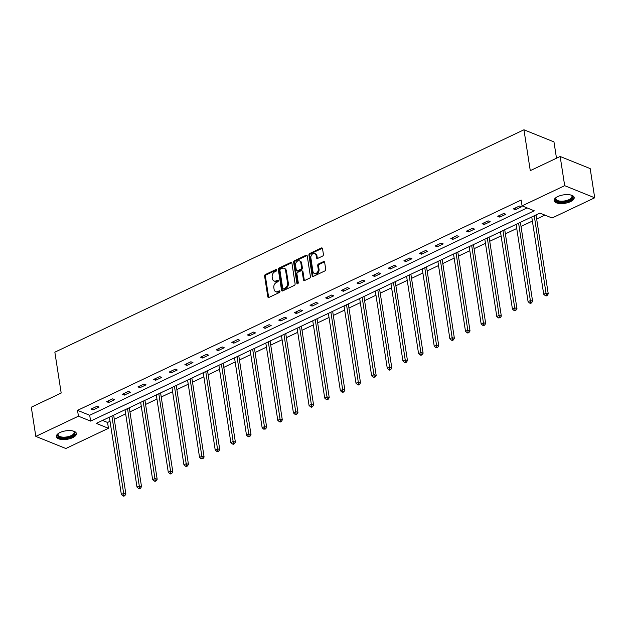 <?xml version="1.0" encoding="UTF-8"?>
<svg xmlns="http://www.w3.org/2000/svg" width="626" height="626" viewBox="0 0 626 626"><rect width="100%" height="100%" fill="white"/><g stroke="black" fill="none" stroke-linecap="round" stroke-linejoin="round"><path stroke-width="0.94" d="M276.684 270.033A0.892 0.665 -68 0 0 275.87 269.556L265.408 274.517A1.275 0.947 -68 0 0 264.602 276.129L267.795 296.755A1.275 0.947 -68 0 0 268.961 297.436L279.415 292.483A0.892 0.665 -68 0 0 279.165 290.879L277.819 291.52A4.092 3.028 -68 0 1 275.714 291.646A4.092 3.028 -68 0 1 274.094 289.345L273.828 287.624A4.092 3.028 -68 0 1 276.41 282.459L277.764 281.817A0.892 0.665 -68 0 0 277.521 280.213L276.168 280.855A4.092 3.028 -68 0 1 274.063 280.988A4.092 3.028 -68 0 1 272.451 278.687L272.185 276.966A4.092 3.028 -68 0 1 274.767 271.801L276.121 271.16A0.892 0.665 -68 0 0 276.684 270.033M570.474 201.65A10.157 4.272 -8.8 0 1 560.113 203.567A10.157 4.272 -8.8 0 1 554.112 200.656A10.157 4.272 -8.8 0 1 557.821 196.548A10.157 4.272 -8.8 0 1 568.181 194.631A10.157 4.272 -8.8 0 1 574.191 197.542A10.157 4.272 -8.8 0 1 570.474 201.65M72.702 437.637A10.157 4.272 -8.8 0 1 62.334 439.546A10.157 4.272 -8.8 0 1 56.332 436.635A10.157 4.272 -8.8 0 1 60.041 432.527A10.157 4.272 -8.8 0 1 70.409 430.618A10.157 4.272 -8.8 0 1 76.411 433.528A10.157 4.272 -8.8 0 1 72.702 437.637M322.617 256.065A1.275 0.947 -68 0 0 323.423 254.453L322.531 248.671A1.275 0.947 -68 0 0 321.365 247.99L309.753 253.491A1.275 0.947 -68 0 0 308.947 255.111L312.139 275.737A1.275 0.947 -68 0 0 313.297 276.418L324.917 270.909A1.275 0.947 -68 0 0 325.723 269.297L324.644 262.31A1.275 0.947 -68 0 0 323.478 261.629L318.509 263.984A1.275 0.947 -68 0 0 317.703 265.596L318.235 269.063A3.42 2.535 -68 0 1 317.171 272.537A3.42 2.535 -68 0 1 314.322 273.484A3.42 2.535 -68 0 1 312.969 271.559L310.872 257.975A3.42 2.535 -68 0 1 311.936 254.508A3.42 2.535 -68 0 1 314.784 253.561A3.42 2.535 -68 0 1 316.138 255.478L316.482 257.748A1.275 0.947 -68 0 0 317.648 258.428L322.617 256.065M35.815 436.392L31.3 407.205L61.184 393.034L54.853 352.172L523.954 129.785L530.277 170.648L560.16 156.484L564.683 185.672L594.7 197.793L552.085 217.989L539.909 213.083L96.287 423.395L108.454 428.301L65.84 448.506L35.815 436.392L78.438 416.188L90.606 421.102L534.236 210.79L522.061 205.876L564.683 185.672M522.061 205.876L521.161 200.038L77.53 410.351L78.438 416.188M291.919 263.178A1.275 0.947 -68 0 0 290.754 262.497L279.141 268.006A1.275 0.947 -68 0 0 278.335 269.618L281.528 290.245A1.275 0.947 -68 0 0 282.686 290.926L294.306 285.425A1.275 0.947 -68 0 0 295.112 283.813L291.919 263.178M294.447 260.752L306.059 255.244A1.275 0.947 -68 0 1 307.225 255.924L310.418 276.551A1.275 0.947 -68 0 1 309.612 278.163L304.643 280.518A1.275 0.947 -68 0 1 303.477 279.845L302.186 271.473A1.275 0.947 -68 0 0 301.02 270.8L297.726 272.357A1.275 0.947 -68 0 0 296.92 273.977L298.266 282.686A0.892 0.665 -68 0 1 296.888 283.335L293.641 262.364A1.275 0.947 -68 0 1 294.447 260.752L295.261 261.081L306.873 255.572L306.059 255.244M556.498 158.221L553.971 141.899L523.954 129.785M77.53 410.351L89.706 415.265L527.092 207.91M93.063 409.928L99.08 407.08L97.053 406.258L91.036 409.114L93.063 409.928L92.804 408.269M108.705 402.51L114.722 399.662L112.696 398.84L106.678 401.696L108.705 402.51L108.454 400.859M124.347 395.1L130.364 392.244L128.338 391.43L122.32 394.278L124.347 395.1L124.097 393.441M139.997 387.682L146.014 384.834L143.98 384.012L137.963 386.86L139.997 387.682L139.739 386.023M155.639 380.264L161.657 377.415L159.622 376.594L153.613 379.45L155.639 380.264L155.381 378.605M171.281 372.853L177.299 369.997L175.272 369.176L169.255 372.032L171.281 372.853L171.023 371.195M186.924 365.435L192.941 362.579L190.914 361.765L184.897 364.614L186.924 365.435L186.665 363.776M202.566 358.017L208.583 355.169L206.557 354.347L200.539 357.196L202.566 358.017L202.308 356.358M218.208 350.599L224.225 347.751L222.199 346.929L216.181 349.785L218.208 350.599L217.95 348.94M233.85 343.189L239.868 340.333L237.841 339.511L231.823 342.367L233.85 343.189L233.6 341.53M249.5 335.771L255.51 332.915L253.483 332.101L247.466 334.949L249.5 335.771L249.242 334.112M265.142 328.353L271.16 325.504L269.125 324.683L263.116 327.539L265.142 328.353L264.884 326.694M280.784 320.935L286.802 318.086L284.775 317.265L278.758 320.121L280.784 320.935L280.526 319.276M296.427 313.524L302.444 310.668L300.417 309.854L294.4 312.703L296.427 313.524L296.168 311.865M312.069 306.106L318.086 303.25L316.06 302.436L310.042 305.285L312.069 306.106L311.811 304.447M327.711 298.688L333.728 295.84L331.702 295.018L325.684 297.874L327.711 298.688L327.453 297.029M343.353 291.27L349.371 288.422L347.344 287.6L341.326 290.456L343.353 291.27L343.103 289.619M359.003 283.86L365.013 281.004L362.986 280.19L356.969 283.038L359.003 283.86L358.745 282.201M374.645 276.442L380.663 273.585L378.628 272.772L372.611 275.62L374.645 276.442L374.387 274.783M390.288 269.024L396.305 266.175L394.278 265.354L388.261 268.21L390.288 269.024L390.029 267.365M405.93 261.613L411.947 258.757L409.92 257.935L403.903 260.792L405.93 261.613L405.671 259.954M421.572 254.195L427.589 251.339L425.563 250.525L419.545 253.374L421.572 254.195L421.314 252.536M437.214 246.777L443.231 243.929L441.205 243.107L435.187 245.955L437.214 246.777L436.956 245.118M452.856 239.359L458.874 236.511L456.847 235.689L450.83 238.545L452.856 239.359L452.606 237.7M468.506 231.949L474.516 229.093L472.489 228.271L466.472 231.127L468.506 231.949L468.248 230.29M484.148 224.531L490.166 221.674L488.131 220.861L482.114 223.709L484.148 224.531L483.89 222.872M499.791 217.112L505.808 214.264L503.773 213.443L497.764 216.291L499.791 217.112L499.532 215.454M515.433 209.694L521.45 206.846L519.423 206.024L513.406 208.881L515.433 209.694L515.175 208.035M102.523 420.437L107.555 422.464L110.019 421.298M114.3 419.271L125.662 413.88M129.942 411.853L141.304 406.462M145.584 404.435L156.946 399.052M161.226 397.017L172.588 391.633M176.868 389.607L188.238 384.215M192.511 382.189L203.88 376.797M208.153 374.771L219.523 369.387M223.803 367.352L235.165 361.969M239.445 359.942L250.807 354.551M255.087 352.524L266.449 347.133M270.729 345.106L282.091 339.722M286.372 337.688L297.741 332.304M302.014 330.278L313.383 324.886M317.656 322.86L329.026 317.468M333.306 315.441L344.668 310.058M348.948 308.031L360.31 302.64M364.59 300.613L375.952 295.222M380.232 293.195L391.594 287.811M395.875 285.777L407.244 280.393M411.517 278.367L422.886 272.975M427.159 270.948L438.529 265.557M442.809 263.53L454.171 258.147M458.451 256.112L469.813 250.729M474.093 248.702L485.455 243.311M489.735 241.284L501.097 235.892M505.378 233.866L516.74 228.482M521.02 226.448L532.39 221.064M536.662 219.037L544.941 215.109M560.16 156.484L590.185 168.597L594.7 197.793M107.555 422.464L108.454 428.301M89.706 415.265L90.606 421.102M274.063 280.988L274.877 281.309A4.092 3.028 -68 0 0 276.974 281.184L276.168 280.855M278.296 280.558L276.974 281.184M275.714 291.646L276.528 291.974A4.092 3.028 -68 0 0 278.625 291.841L277.819 291.52M279.947 291.215L278.625 291.841M275.87 269.556L276.637 269.869L266.222 274.845A1.275 0.947 -68 0 0 265.416 276.457L268.609 297.084A1.275 0.947 -68 0 0 268.765 297.506M291.763 262.756A1.275 0.947 -68 0 0 291.567 262.826L279.955 268.335A1.275 0.947 -68 0 0 279.149 269.947L282.342 290.574A1.275 0.947 -68 0 0 282.49 290.996M280.471 269.102A0.892 0.665 -68 0 0 279.908 270.229L282.709 288.336A0.892 0.665 -68 0 0 283.523 288.813L284.947 288.132A4.092 3.028 -68 0 0 287.53 282.975L285.62 270.596A4.092 3.028 -68 0 0 284.001 268.296A4.092 3.028 -68 0 0 281.903 268.421L280.471 269.102M283.062 288.836L283.875 289.165A0.892 0.665 -68 0 0 284.337 289.134L283.523 288.813M284.001 268.296L284.807 268.624A4.092 3.028 -68 0 1 286.426 270.925L288.343 283.304A4.092 3.028 -68 0 1 285.761 288.461L284.337 289.134M301.677 270.761L302.491 271.081A1.275 0.947 -68 0 1 302.992 271.801L304.291 280.174A1.275 0.947 -68 0 0 304.439 280.589M295.261 261.081A1.275 0.947 -68 0 0 294.455 262.693L297.694 283.664A0.892 0.665 -68 0 0 297.733 283.797M300.84 262.795A3.42 2.535 -68 0 0 299.486 260.87A3.42 2.535 -68 0 0 296.638 261.817A3.42 2.535 -68 0 0 295.574 265.291L296.317 270.08A1.275 0.947 -68 0 0 297.475 270.753L300.77 269.196A1.275 0.947 -68 0 0 301.575 267.584L300.84 262.795L301.646 263.123A3.42 2.535 -68 0 0 300.3 261.199L299.486 260.87M296.818 270.792L297.632 271.121A1.275 0.947 -68 0 0 298.289 271.081L297.475 270.753M301.646 263.123L302.389 267.905A1.275 0.947 -68 0 1 301.583 269.516L298.289 271.081M314.784 253.561L315.59 253.89A3.42 2.535 -68 0 1 316.944 255.807L317.296 258.076A1.275 0.947 -68 0 0 317.452 258.491M314.322 273.484L315.136 273.812A3.42 2.535 -68 0 0 317.985 272.866A3.42 2.535 -68 0 0 319.049 269.391L318.235 269.063M324.487 261.887A1.275 0.947 -68 0 0 324.291 261.958L319.323 264.313A1.275 0.947 -68 0 0 318.509 265.925L319.049 269.391M322.374 248.248A1.275 0.947 -68 0 0 322.179 248.319L310.566 253.82A1.275 0.947 -68 0 0 309.76 255.431L312.953 276.066A1.275 0.947 -68 0 0 313.102 276.489M109.386 417.182L121.35 494.477L123.854 493.296L125.881 494.11L113.658 415.155M123.948 495.409L122.946 495.886L123.752 496.215L124.754 495.737L123.948 495.409L111.89 415.993M122.946 495.886L121.35 494.477M125.881 494.11L124.754 495.737M58.539 433.364A8.138 3.427 171.2 0 0 58.093 434.812A8.138 3.427 171.2 0 0 63.242 437.159A8.138 3.427 171.2 0 0 74.181 432.316A8.138 3.427 171.2 0 0 73.312 431.079A8.795 3.701 -8.8 0 1 73.657 431.259A8.795 3.701 -8.8 0 1 72.913 435.696A8.795 3.701 -8.8 0 1 63.101 438.028A8.795 3.701 -8.8 0 1 58.265 433.646A8.795 3.701 -8.8 0 1 58.554 433.356M56.34 436.032A10.094 4.249 171.2 0 0 62.639 438.607A10.094 4.249 171.2 0 0 76.223 432.949M571.076 195.093A8.795 3.701 -8.8 0 1 571.436 195.281A8.795 3.701 -8.8 0 1 569.48 200.375A8.795 3.701 -8.8 0 1 558.705 201.807A8.795 3.701 -8.8 0 1 556.044 197.659A8.795 3.701 -8.8 0 1 556.326 197.37A8.138 3.427 171.2 0 0 555.865 198.825A8.138 3.427 171.2 0 0 560.677 201.157A8.138 3.427 171.2 0 0 568.987 199.631A8.138 3.427 171.2 0 0 571.961 196.337A8.138 3.427 171.2 0 0 571.092 195.093M554.112 200.046A10.094 4.249 171.2 0 0 560.372 202.621A10.094 4.249 171.2 0 0 570.294 200.703A10.094 4.249 171.2 0 0 573.995 196.971M125.028 409.764L136.992 487.067L139.496 485.878L141.523 486.692L129.3 407.737M139.59 487.998L138.589 488.468L140.404 488.327L139.59 487.998L127.532 408.582M138.589 488.468L136.992 487.067M141.523 486.692L140.404 488.327M140.67 402.354L152.634 479.649L155.138 478.46L157.173 479.281L144.95 400.327M155.232 480.58L154.231 481.058L155.045 481.386L156.046 480.909L155.232 480.58L143.174 401.164M154.231 481.058L152.634 479.649M157.173 479.281L156.046 480.909M156.312 394.936L168.277 472.231L170.788 471.042L172.815 471.863L160.592 392.909M170.875 473.162L169.873 473.639L170.687 473.968L171.688 473.491L170.875 473.162L158.816 393.746M169.873 473.639L168.277 472.231M172.815 471.863L171.688 473.491M171.954 387.517L183.919 464.813L186.431 463.631L188.457 464.445L176.235 385.491M186.517 465.752L185.515 466.221L186.329 466.55L187.331 466.073L186.517 465.752L174.458 386.328M185.515 466.221L183.919 464.813M188.457 464.445L187.331 466.073M187.597 380.107L199.561 457.403L202.073 456.213L204.099 457.027L191.877 378.073M202.159 458.334L201.157 458.811L202.973 458.662L202.159 458.334L190.108 378.918M201.157 458.811L199.561 457.403M204.099 457.027L202.973 458.662M203.239 372.689L215.211 449.984L217.715 448.795L219.742 449.617L207.519 370.662M217.809 450.916L216.799 451.393L217.613 451.722L218.615 451.244L217.809 450.916L205.751 371.5M216.799 451.393L215.211 449.984M219.742 449.617L218.615 451.244M218.881 365.271L230.853 442.566L233.357 441.377L235.384 442.199L223.161 363.244M233.451 443.498L232.449 443.975L233.255 444.303L234.257 443.826L233.451 443.498L221.393 364.082M232.449 443.975L230.853 442.566M235.384 442.199L234.257 443.826M234.531 357.853L246.495 435.156L248.999 433.967L251.026 434.78L238.803 355.826M249.093 436.087L248.092 436.557L248.898 436.885L249.907 436.408L249.093 436.087L237.035 356.663M248.092 436.557L246.495 435.156M251.026 434.78L249.907 436.408M250.173 350.443L262.137 427.738L264.642 426.549L266.676 427.37L254.453 348.408M264.735 428.669L263.734 429.146L265.549 428.998L264.735 428.669L252.677 349.253M263.734 429.146L262.137 427.738M266.676 427.37L265.549 428.998M265.815 343.025L277.78 420.32L280.284 419.13L282.318 419.952L270.096 340.998M280.378 421.251L279.376 421.728L280.19 422.057L281.191 421.58L280.378 421.251L268.319 341.835M279.376 421.728L277.78 420.32M282.318 419.952L281.191 421.58M281.457 335.606L293.422 412.902L295.934 411.712L297.96 412.534L285.738 333.58M296.02 413.833L295.018 414.31L295.832 414.639L296.834 414.162L296.02 413.833L283.961 334.417M295.018 414.31L293.422 412.902M297.96 412.534L296.834 414.162M297.1 328.188L309.064 405.492L311.576 404.302L313.603 405.116L301.38 326.162M311.662 406.423L310.66 406.892L311.474 407.221L312.476 406.743L311.662 406.423L299.611 326.999M310.66 406.892L309.064 405.492M313.603 405.116L312.476 406.743M312.742 320.778L324.714 398.073L327.218 396.884L329.245 397.706L317.022 318.744M327.312 399.005L326.303 399.482L327.116 399.811L328.118 399.333L327.312 399.005L315.254 319.589M326.303 399.482L324.714 398.073M329.245 397.706L328.118 399.333M328.384 313.36L340.356 390.655L342.86 389.466L344.887 390.288L332.664 311.333M342.954 391.586L341.952 392.064L342.758 392.392L343.76 391.915L342.954 391.586L330.896 312.171M341.952 392.064L340.356 390.655M344.887 390.288L343.76 391.915M344.034 305.942L355.998 383.237L358.502 382.056L360.529 382.869L348.306 303.915M358.596 384.168L357.595 384.646L358.401 384.974L359.41 384.497L358.596 384.168L346.538 304.752M357.595 384.646L355.998 383.237M360.529 382.869L359.41 384.497M359.676 298.524L371.641 375.827L374.145 374.638L376.179 375.451L363.949 296.497M374.238 376.758L373.237 377.228L375.052 377.087L374.238 376.758L362.18 297.342M373.237 377.228L371.641 375.827M376.179 375.451L375.052 377.087M375.318 291.113L387.283 368.409L389.787 367.219L391.821 368.041L379.599 289.079M389.881 369.34L388.879 369.817L389.693 370.146L390.694 369.669L389.881 369.34L377.822 289.924M388.879 369.817L387.283 368.409M391.821 368.041L390.694 369.669M390.96 283.695L402.925 360.991L405.437 359.801L407.463 360.623L395.241 281.669M405.523 361.922L404.521 362.399L405.335 362.728L406.337 362.251L405.523 361.922L393.464 282.506M404.521 362.399L402.925 360.991M407.463 360.623L406.337 362.251M406.603 276.277L418.567 353.573L421.079 352.391L423.106 353.205L410.883 274.251M421.165 354.504L420.163 354.981L420.977 355.31L421.979 354.832L421.165 354.504L409.114 275.088M420.163 354.981L418.567 353.573M423.106 353.205L421.979 354.832M422.245 268.859L434.217 346.162L436.721 344.973L438.748 345.787L426.525 266.832M436.815 347.094L435.806 347.571L437.621 347.422L436.815 347.094L424.757 267.678M435.806 347.571L434.217 346.162M438.748 345.787L437.621 347.422M437.887 261.449L449.859 338.744L452.363 337.555L454.39 338.376L442.167 259.422M452.457 339.675L451.456 340.153L452.262 340.481L453.263 340.004L452.457 339.675L440.399 260.26M451.456 340.153L449.859 338.744M454.39 338.376L453.263 340.004M453.537 254.031L465.501 331.326L468.005 330.137L470.032 330.958L457.809 252.004M468.099 332.257L467.098 332.735L467.904 333.063L468.913 332.586L468.099 332.257L456.041 252.841M467.098 332.735L465.501 331.326M470.032 330.958L468.913 332.586M469.179 246.613L481.144 323.916L483.648 322.726L485.682 323.54L473.452 244.586M483.742 324.847L482.74 325.317L483.554 325.645L484.555 325.168L483.742 324.847L471.683 245.423M482.74 325.317L481.144 323.916M485.682 323.54L484.555 325.168M484.821 239.202L496.786 316.498L499.29 315.308L501.324 316.13L489.102 237.168M499.384 317.429L498.382 317.906L500.197 317.758L499.384 317.429L487.325 238.013M498.382 317.906L496.786 316.498M501.324 316.13L500.197 317.758M500.464 231.784L512.428 309.08L514.94 307.89L516.966 308.712L504.744 229.758M515.026 310.011L514.024 310.488L514.838 310.817L515.84 310.339L515.026 310.011L502.968 230.595M514.024 310.488L512.428 309.08M516.966 308.712L515.84 310.339M516.106 224.366L528.07 301.662L530.582 300.472L532.609 301.294L520.386 222.34M530.668 302.593L529.666 303.07L530.48 303.399L531.482 302.921L530.668 302.593L518.61 223.177M529.666 303.07L528.07 301.662M532.609 301.294L531.482 302.921M531.748 216.948L543.712 294.251L546.224 293.062L548.251 293.876L536.028 214.921M546.318 295.182L545.309 295.652L546.122 295.981L547.124 295.503L546.318 295.182L534.26 215.759M545.309 295.652L543.712 294.251M548.251 293.876L547.124 295.503M279.939 291.184L279.165 290.879M278.288 280.526L277.521 280.213M268.609 297.084L267.795 296.755M265.416 276.457L264.602 276.129M266.222 274.845L265.408 274.517M282.342 290.574L281.528 290.245M279.149 269.947L278.335 269.618M279.955 268.335L279.141 268.006M291.567 262.826L290.754 262.497M285.761 288.461L284.947 288.132M288.343 283.304L287.53 282.975M286.426 270.925L285.62 270.596M304.291 280.174L303.477 279.845M302.992 271.801L302.186 271.473M297.694 283.664L296.888 283.335M294.455 262.693L293.641 262.364M301.583 269.516L300.77 269.196M302.389 267.905L301.575 267.584M317.296 258.076L316.482 257.748M316.944 255.807L316.138 255.478M318.509 265.925L317.703 265.596M319.323 264.313L318.509 263.984M324.291 261.958L323.478 261.629M312.953 276.066L312.139 275.737M309.76 255.431L308.947 255.111M310.566 253.82L309.753 253.491M322.179 248.319L321.365 247.99M66.199 430.79A8.138 3.427 -8.8 0 1 65.237 430.938M563.971 194.803A8.138 3.427 -8.8 0 1 563.017 194.952"/></g></svg>
